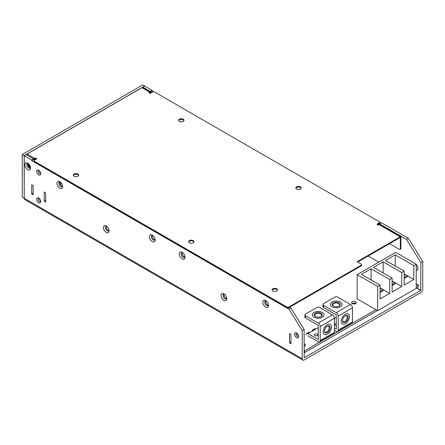 <?xml version="1.0" encoding="UTF-8"?>
<svg xmlns="http://www.w3.org/2000/svg" width="445" height="445" viewBox="0 0 445 445"><rect width="100%" height="100%" fill="white"/><g stroke="black" fill="none" stroke-linecap="round" stroke-linejoin="round"><path stroke-width="0.67" d="M416.22 283.782L418.478 285.084L416.22 286.391M375.897 309.67L304.591 350.838L304.591 352.59L304.119 352.318M418.478 285.084L418.478 286.841L416.22 288.143M377.416 310.549L304.591 352.59M304.591 350.838L304.119 350.565M368.132 256.02L378.762 262.155M355.733 303.496A2.347 1.357 0 0 0 355.605 303.412A2.347 1.357 0 0 0 352.151 303.496M304.964 345.96A2.347 1.357 0 0 0 304.831 345.882A2.347 1.357 0 0 0 304.119 345.598M355.605 301.66A2.347 1.357 0 0 0 353.046 301.365A2.347 1.357 0 0 0 351.595 302.622A2.347 1.357 0 0 0 352.284 303.579A2.347 1.357 0 0 0 354.843 303.874A2.347 1.357 0 0 0 356.295 302.622A2.347 1.357 0 0 0 355.605 301.66M304.119 346.327A2.347 1.357 0 0 0 305.52 345.086A2.347 1.357 0 0 0 304.831 344.124A2.347 1.357 0 0 0 304.119 343.846M383.156 272.946L383.156 261.81L401.757 272.551L404.166 271.155L404.166 285.073L413.811 279.51L413.811 265.593L416.22 264.197L416.22 288.416L377.649 310.688L377.649 286.469L380.063 285.073L380.063 298.99L389.703 293.427L389.703 279.51L392.117 278.114L392.117 292.031L401.757 286.469L401.757 272.551M392.117 278.114L373.511 267.378L383.156 261.81M392.217 280.962L401.757 286.469M395.21 265.988L395.21 254.852L413.811 265.593M404.166 271.155L385.565 260.42L395.21 254.852M377.649 286.469L357.151 274.632L357.151 298.851L377.649 310.688M371.102 279.905L371.102 268.769L389.703 279.51M380.063 285.073L361.462 274.337L371.102 268.769M380.164 287.921L389.703 293.427M380.063 291.503L383.067 289.767L383.067 290.78L380.063 292.515M392.223 281.134L395.121 282.809L395.121 283.821L392.117 285.557M404.271 274.003L413.811 279.51M357.151 274.632L395.722 252.365L416.22 264.197M392.117 284.544L395.121 282.809M392.117 283.393A4.7 2.715 -0 0 0 392.229 282.809L392.117 280.367M380.063 290.351A4.7 2.715 -0 0 0 380.175 289.767L380.063 287.325M380.175 288.093L383.067 289.767M404.166 277.585L407.175 275.85L407.175 276.862L404.166 278.598M404.166 276.434A4.7 2.715 -0 0 0 404.277 275.85L404.166 273.408M404.277 274.176L407.175 275.85M348.19 317.38A4.027 2.325 -60 0 1 345.342 322.314A4.027 2.325 -60 0 1 342.494 320.667A4.027 2.325 -60 0 1 345.342 315.739A4.027 2.325 -60 0 1 348.19 317.38M349.47 316.64A5.841 3.371 -60 0 1 346.922 322.514A5.841 3.371 -60 0 1 342.422 324.082A5.841 3.371 -60 0 1 341.215 321.407A5.841 3.371 -60 0 1 343.762 315.533A5.841 3.371 -60 0 1 348.263 313.97A5.841 3.371 -60 0 1 349.47 316.64A5.841 3.371 -60 0 1 346.922 322.514A5.841 3.371 -60 0 1 342.422 324.082A5.841 3.371 -60 0 1 341.215 321.407A5.841 3.371 -60 0 1 343.762 315.533A5.841 3.371 -60 0 1 348.263 313.97A5.841 3.371 -60 0 1 349.47 316.64M345.098 315.894A3.354 1.936 -60 0 1 346.544 315.844A3.354 1.936 -60 0 1 347.239 317.38A3.354 1.936 -60 0 1 345.776 320.756A3.354 1.936 -60 0 1 343.19 321.657A3.354 1.936 -60 0 1 342.505 320.372M339.079 302.806A4.027 2.325 180 0 1 339.079 306.093A4.027 2.325 180 0 1 333.383 306.093L333.383 306.093A4.027 2.325 180 0 1 333.383 302.806A4.027 2.325 180 0 1 339.079 302.806M340.358 302.066A5.841 3.371 180 0 1 342.072 304.447A5.841 3.371 180 0 1 338.467 307.562A5.841 3.371 180 0 1 332.103 306.833A5.841 3.371 180 0 1 330.396 304.447A5.841 3.371 180 0 1 334 301.332A5.841 3.371 180 0 1 340.358 302.066A5.841 3.371 180 0 1 342.072 304.447A5.841 3.371 180 0 1 338.467 307.562A5.841 3.371 180 0 1 332.103 306.833A5.841 3.371 180 0 1 330.396 304.447A5.841 3.371 180 0 1 334 301.332A5.841 3.371 180 0 1 340.358 302.066M333.644 306.227A3.354 1.936 180 0 1 332.877 304.997A3.354 1.936 180 0 1 334.946 303.206A3.354 1.936 180 0 1 338.606 303.629A3.354 1.936 180 0 1 339.585 304.997A3.354 1.936 180 0 1 338.823 306.227M336.231 329.105L334.429 328.065M320.194 326.53A2.82 1.63 -120 0 0 318.203 323.076L305.481 315.733A2.014 1.163 180 0 1 304.892 314.915A2.014 1.163 180 0 1 305.481 314.092L316.873 307.517A2.014 1.163 0 0 1 319.716 307.517L332.437 314.86A2.82 1.63 -120 0 1 334.429 318.309L320.194 326.53L320.194 340.559L334.429 332.337L334.429 318.309L336.325 317.213M334.429 323.532A1.747 1.007 180 0 1 335.191 323.793A1.747 1.007 180 0 1 335.697 324.505A1.747 1.007 180 0 1 334.429 325.473M336.325 329.05L336.231 314.86L323.515 307.517A2.014 1.163 180 0 1 322.925 306.694L322.925 304.502A2.014 1.163 180 0 1 323.515 303.679L334.901 297.104A2.014 1.163 0 0 1 337.749 297.104L350.465 304.447L336.231 312.668A2.82 1.63 -120 0 1 338.228 316.117L338.228 330.146A2.82 1.63 60 0 1 337.644 331.436A2.82 1.63 60 0 1 336.231 331.297L334.429 330.257M322.925 304.502A2.014 1.163 180 0 0 323.515 305.326L336.231 312.668M350.465 304.447A2.82 1.63 -120 0 1 352.462 307.901L352.462 321.93A2.82 1.63 60 0 1 351.878 323.22L337.644 331.436M330.157 327.793A4.027 2.325 -60 0 1 327.309 332.721A4.027 2.325 -60 0 1 324.466 331.08A4.027 2.325 -60 0 1 327.309 326.146A4.027 2.325 -60 0 1 330.157 327.793M331.442 327.053A5.841 3.371 -60 0 1 328.888 332.927A5.841 3.371 -60 0 1 324.394 334.49A5.841 3.371 -60 0 1 323.181 331.82A5.841 3.371 -60 0 1 325.729 325.94A5.841 3.371 -60 0 1 330.229 324.377A5.841 3.371 -60 0 1 331.442 327.053A5.841 3.371 -60 0 1 328.888 332.927A5.841 3.371 -60 0 1 324.394 334.49A5.841 3.371 -60 0 1 323.181 331.82A5.841 3.371 -60 0 1 325.729 325.94A5.841 3.371 -60 0 1 330.229 324.377A5.841 3.371 -60 0 1 331.442 327.053M327.064 326.302A3.354 1.936 -60 0 1 328.516 326.252A3.354 1.936 -60 0 1 329.211 327.793A3.354 1.936 -60 0 1 327.743 331.169A3.354 1.936 -60 0 1 325.161 332.065A3.354 1.936 -60 0 1 324.477 330.785M321.045 313.213A4.027 2.325 180 0 1 321.045 316.501A4.027 2.325 180 0 1 315.355 316.501L315.355 316.501A4.027 2.325 180 0 1 315.355 313.213A4.027 2.325 180 0 1 321.045 313.213M322.33 312.473A5.841 3.371 180 0 1 324.038 314.86A5.841 3.371 180 0 1 320.433 317.975A5.841 3.371 180 0 1 314.07 317.241A5.841 3.371 180 0 1 312.362 314.86A5.841 3.371 180 0 1 315.967 311.745A5.841 3.371 180 0 1 322.33 312.473A5.841 3.371 180 0 1 324.038 314.86A5.841 3.371 180 0 1 320.433 317.975A5.841 3.371 180 0 1 314.07 317.241A5.841 3.371 180 0 1 312.362 314.86A5.841 3.371 180 0 1 315.967 311.745A5.841 3.371 180 0 1 322.33 312.473M315.611 316.64A3.354 1.936 180 0 1 314.843 315.405A3.354 1.936 180 0 1 316.918 313.619A3.354 1.936 180 0 1 320.572 314.036A3.354 1.936 180 0 1 321.557 315.405A3.354 1.936 180 0 1 320.789 316.64M318.203 339.518L307.951 333.6A2.82 1.63 -120 0 0 306.538 333.461L308.441 332.365A2.82 1.63 -120 0 1 309.848 332.504L314.12 330.04A2.82 1.63 -120 0 0 312.713 329.895A2.82 1.63 -120 0 0 312.129 331.186M312.713 329.895L314.609 328.799A2.82 1.63 -120 0 1 316.017 328.938L318.297 327.626M314.687 335.625A1.747 1.007 180 0 1 314.176 334.913A1.747 1.007 180 0 1 315.255 333.984A1.747 1.007 180 0 1 317.157 334.201A1.747 1.007 180 0 1 317.669 334.913A1.747 1.007 180 0 1 316.59 335.847A1.747 1.007 180 0 1 314.687 335.625M318.297 339.463L318.203 325.267L305.481 317.93A2.014 1.163 180 0 1 304.892 317.107L304.892 314.915M306.538 333.461A2.82 1.63 -120 0 0 305.96 334.751M320.194 340.559A2.82 1.63 60 0 1 319.61 341.849A2.82 1.63 60 0 1 318.203 341.71L307.951 335.791M315.494 335.892A2.147 1.24 180 0 1 316.351 335.892M315.26 335.847A1.747 1.007 180 0 1 316.584 335.847M334.429 332.337A2.82 1.63 60 0 1 333.845 333.628L319.61 341.849M36.496 159.088A1.074 0.617 0 0 0 36.345 158.982A1.074 0.617 0 0 0 34.827 158.982L34.538 160.078M34.538 161.335L34.538 161.991L286.892 307.69L286.892 307.028L34.538 161.335A1.341 0.773 180 0 1 34.148 160.79A1.341 0.773 180 0 1 34.538 160.239L36.345 159.199A1.074 0.617 0 0 0 36.657 158.759A1.074 0.617 0 0 0 36.345 158.32A1.074 0.617 0 0 0 34.827 158.32L34.638 158.431A0.94 0.545 120 0 0 33.97 159.583L33.97 159.749M400.35 237.524L400.35 248.811L400.923 248.482L400.923 237.196A0.94 0.545 120 0 0 400.728 236.768L379.613 224.575A0.94 0.545 120 0 0 379.14 224.619L378.951 224.731A1.074 0.617 0 0 1 377.432 224.731A1.074 0.617 0 0 1 377.121 224.291A1.074 0.617 0 0 1 377.432 223.857L379.235 222.812A1.341 0.773 180 0 0 379.63 222.266A1.341 0.773 180 0 0 379.235 221.716L154.593 92.02A1.341 0.773 0 0 0 152.696 92.02L150.894 93.066A1.074 0.617 0 0 1 149.375 93.066A1.074 0.617 0 0 1 149.058 92.627A1.074 0.617 0 0 1 149.375 92.187L149.375 92.844A1.074 0.617 0 0 0 149.225 92.955M286.892 307.69A1.341 0.773 0 0 0 288.794 307.69L361.279 265.837A1.341 0.773 180 0 0 361.674 265.287L361.674 264.63A1.341 0.773 180 0 1 361.279 265.181L361.279 265.837M286.892 307.028A1.341 0.773 0 0 0 288.794 307.028L361.279 265.181M34.538 161.991A1.341 0.773 180 0 1 34.148 161.446L34.148 160.79M379.63 222.266L379.63 222.923A1.341 0.773 180 0 1 379.235 223.473L377.432 224.514A1.074 0.617 0 0 0 377.282 224.619M300.414 186.894A2.687 1.552 0 0 0 297.488 186.555A2.687 1.552 0 0 0 295.83 187.99A2.687 1.552 0 0 0 296.615 189.086A2.687 1.552 0 0 0 299.541 189.42A2.687 1.552 0 0 0 301.198 187.99A2.687 1.552 0 0 0 300.414 186.894M301.137 188.318A2.687 1.552 0 0 0 300.414 187.551A2.687 1.552 0 0 0 297.761 187.161A2.687 1.552 0 0 0 295.892 188.318M193.174 240.595A2.687 1.552 0 0 0 190.249 240.256A2.687 1.552 0 0 0 188.591 241.691A2.687 1.552 0 0 0 189.381 242.786A2.687 1.552 0 0 0 192.301 243.12A2.687 1.552 0 0 0 193.959 241.691A2.687 1.552 0 0 0 193.174 240.595M193.898 242.019A2.687 1.552 0 0 0 193.174 241.251A2.687 1.552 0 0 0 190.521 240.862A2.687 1.552 0 0 0 188.652 242.019M276.69 288.811A2.687 1.552 0 0 0 273.764 288.477A2.687 1.552 0 0 0 272.106 289.906A2.687 1.552 0 0 0 272.891 291.002A2.687 1.552 0 0 0 275.817 291.336A2.687 1.552 0 0 0 277.474 289.906A2.687 1.552 0 0 0 276.69 288.811M277.413 290.235A2.687 1.552 0 0 0 276.69 289.467A2.687 1.552 0 0 0 274.037 289.078A2.687 1.552 0 0 0 272.168 290.235M183.19 119.216A2.687 1.552 0 0 0 180.264 118.882A2.687 1.552 0 0 0 178.606 120.311A2.687 1.552 0 0 0 179.396 121.407A2.687 1.552 0 0 0 182.322 121.746A2.687 1.552 0 0 0 183.974 120.311A2.687 1.552 0 0 0 183.19 119.216M183.913 120.639A2.687 1.552 0 0 0 183.19 119.872A2.687 1.552 0 0 0 180.537 119.483A2.687 1.552 0 0 0 178.667 120.639M149.659 93.183L149.659 92.788M150.232 93.244L150.232 92.46A0.94 0.545 120 0 0 150.037 92.032A0.94 0.545 120 0 0 149.565 92.076L149.375 92.187M26.472 154.76A0.94 0.545 -60 0 1 27.045 154.048L141.972 87.693L149.565 92.076M150.037 92.032L142.445 87.648A0.94 0.545 120 0 0 141.972 87.693M400.255 237.469L357.719 262.027M78.648 175.48A2.687 1.552 0 0 0 77.92 174.713A2.687 1.552 0 0 0 75.266 174.318A2.687 1.552 0 0 0 73.403 175.48M389.531 243.66L399.404 249.361A1.341 0.773 60 0 0 400.072 249.428L400.645 249.1A1.341 0.773 60 0 0 400.923 248.482M400.35 248.811A1.341 0.773 60 0 1 400.072 249.428M77.92 174.051A2.687 1.552 0 0 0 74.999 173.717A2.687 1.552 0 0 0 73.342 175.146A2.687 1.552 0 0 0 74.126 176.242A2.687 1.552 0 0 0 77.052 176.582A2.687 1.552 0 0 0 78.709 175.146A2.687 1.552 0 0 0 77.92 174.051M400.728 236.768A0.94 0.545 120 0 0 400.255 236.812L357.151 261.699L361.279 264.085A1.341 0.773 180 0 1 361.674 264.63M24.147 155.611L144.675 86.024L142.778 84.928L22.25 154.515L24.147 155.611L24.241 198.186M24.147 198.242L22.25 197.146L22.25 154.515M24.859 164.789A4.027 2.325 -120 0 0 27.707 169.717A4.027 2.325 -120 0 0 30.555 168.077A4.027 2.325 -120 0 0 27.707 163.143A4.027 2.325 -120 0 0 24.859 164.789M28.23 163.504A2.687 1.552 -120 0 0 27.312 163.56A2.687 1.552 -120 0 0 26.756 164.789A2.687 1.552 -120 0 0 27.929 167.487A2.687 1.552 -120 0 0 29.999 168.21A2.687 1.552 -120 0 0 30.505 167.442M106.767 226.266A2.687 1.552 -120 0 0 105.849 226.321A2.687 1.552 -120 0 0 105.293 227.551A2.687 1.552 -120 0 0 106.466 230.254A2.687 1.552 -120 0 0 108.53 230.972A2.687 1.552 -120 0 0 109.042 230.204M106.411 226.199A2.687 1.552 -120 0 0 106.244 227A2.687 1.552 -120 0 0 108.919 230.549M109.086 230.838A4.027 2.325 60 0 1 106.244 232.485A4.027 2.325 60 0 1 103.396 227.551A4.027 2.325 60 0 1 106.244 225.904A4.027 2.325 60 0 1 109.086 230.838M289.5 307.278L290.891 308.079L304.119 329.411L304.213 357.741L420.759 290.457L420.853 262.567L422.75 261.471L408.354 238.259L406.457 239.354L379.568 223.829L381.465 222.734L408.354 238.259M33.636 159.555L31.74 160.651L31.74 159.994L33.636 158.898L33.636 159.555L34.682 160.156M59.964 181.96A2.687 1.552 -120 0 0 59.797 182.762A2.687 1.552 -120 0 0 62.478 186.31M27.874 163.437A2.687 1.552 -120 0 0 27.707 164.238A2.687 1.552 -120 0 0 30.388 167.782M265.849 300.826A2.687 1.552 -120 0 0 265.682 301.632A2.687 1.552 -120 0 0 268.363 305.175M182.333 252.61A2.687 1.552 -120 0 0 182.166 253.416A2.687 1.552 -120 0 0 184.847 256.96M224.091 294.139A2.687 1.552 -120 0 0 223.924 294.946A2.687 1.552 -120 0 0 226.605 298.489M152.44 235.349A2.687 1.552 -120 0 0 152.268 236.15A2.687 1.552 -120 0 0 154.949 239.699M33.636 158.898L26.144 154.571L24.241 155.667L24.241 198.292A2.82 1.63 120 0 0 24.825 199.583L302.806 360.072A2.82 1.63 120 0 0 304.213 359.933L420.759 292.649A2.82 1.63 120 0 0 422.75 289.194L422.75 261.471M182.689 252.677A2.687 1.552 -120 0 0 181.777 252.732A2.687 1.552 -120 0 0 181.221 253.962A2.687 1.552 -120 0 0 182.389 256.665A2.687 1.552 -120 0 0 184.458 257.382A2.687 1.552 -120 0 0 184.964 256.62M185.014 257.249A4.027 2.325 60 0 1 182.166 258.895A4.027 2.325 60 0 1 179.318 253.962A4.027 2.325 60 0 1 182.166 252.321A4.027 2.325 60 0 1 185.014 257.249M60.32 182.027A2.687 1.552 -120 0 0 59.402 182.083A2.687 1.552 -120 0 0 58.846 183.312A2.687 1.552 -120 0 0 60.019 186.016A2.687 1.552 -120 0 0 62.089 186.733A2.687 1.552 -120 0 0 62.595 185.965M224.447 294.206A2.687 1.552 -120 0 0 223.529 294.267A2.687 1.552 -120 0 0 222.973 295.497A2.687 1.552 -120 0 0 224.147 298.195A2.687 1.552 -120 0 0 226.216 298.912A2.687 1.552 -120 0 0 226.722 298.15M221.076 295.497A4.027 2.325 -120 0 0 223.924 300.425A4.027 2.325 -120 0 0 226.772 298.784A4.027 2.325 -120 0 0 223.924 293.85A4.027 2.325 -120 0 0 221.076 295.497M152.791 235.416A2.687 1.552 -120 0 0 151.879 235.472A2.687 1.552 -120 0 0 151.322 236.701A2.687 1.552 -120 0 0 152.49 239.404A2.687 1.552 -120 0 0 154.56 240.122A2.687 1.552 -120 0 0 155.071 239.354M149.425 236.701A4.027 2.325 -120 0 0 152.268 241.629A4.027 2.325 -120 0 0 155.116 239.989A4.027 2.325 -120 0 0 152.268 235.055A4.027 2.325 -120 0 0 149.425 236.701M56.949 183.312A4.027 2.325 -120 0 0 59.797 188.241A4.027 2.325 -120 0 0 62.645 186.6A4.027 2.325 -120 0 0 59.797 181.666A4.027 2.325 -120 0 0 56.949 183.312M289.55 342.867L290.974 343.685L290.974 334.484L289.55 333.661L289.55 342.867L290.974 342.044M33.119 185.609L31.695 184.786L31.695 193.992L33.119 194.815L33.119 185.609M31.695 193.992L33.119 193.169M44.222 201.223L45.646 202.047L45.646 192.841L44.222 192.018L44.222 201.223L45.646 200.406M268.53 305.465A4.027 2.325 60 0 1 265.682 307.111A4.027 2.325 60 0 1 262.834 302.177A4.027 2.325 60 0 1 265.682 300.536A4.027 2.325 60 0 1 268.53 305.465M31.74 160.651L288.989 309.175L302.222 330.507L302.222 358.781A2.82 1.63 120 0 0 302.806 360.072M31.74 159.994L24.241 155.667M302.222 330.507L304.119 329.411M266.205 300.892A2.687 1.552 -120 0 0 265.287 300.948A2.687 1.552 -120 0 0 264.731 302.177A2.687 1.552 -120 0 0 265.904 304.881A2.687 1.552 -120 0 0 267.973 305.598A2.687 1.552 -120 0 0 268.48 304.836M290.891 308.079L288.989 309.175M153.542 91.798L152.268 91.064L152.268 90.407L144.775 86.08L142.873 87.175L142.873 87.899M142.873 87.175L150.371 91.503L152.268 90.407M304.397 352.479A3.354 1.936 180 0 1 304.119 352.529M379.568 223.829L379.568 224.486L378.523 223.88M151.417 92.76L150.371 92.16L150.371 91.503M380.898 223.062L379.63 222.328M152.268 91.064L150.371 92.16M420.853 262.567L406.457 239.354M416.22 267.684A2.865 1.652 60 0 1 416.22 269.197M352.39 303.635A2.014 1.163 180 0 1 352.518 303.551A2.014 1.163 180 0 1 355.499 303.635M304.119 345.815A2.014 1.163 180 0 1 304.725 346.099M60.709 185.159L60.709 182.739A24.542 14.168 120 0 1 60.77 182.428M392.117 281.752A4.7 2.715 -0 0 0 392.229 281.162M380.063 288.71A4.7 2.715 -0 0 0 380.175 288.121M404.166 274.793A4.7 2.715 -0 0 0 404.277 274.203M323.515 305.326L323.515 307.517M338.228 330.146L352.462 321.93M352.462 307.901L338.228 316.117M309.848 332.504L307.951 333.6M316.017 328.938L314.12 330.04M305.481 315.733L305.481 317.93M332.437 314.86L318.203 323.076M34.827 158.32L34.827 158.982M288.794 307.69L288.794 307.028M379.235 222.812L379.235 223.473M28.374 163.621A2.264 1.307 -120 0 0 29.843 167.047A2.264 1.307 -120 0 0 30.477 167.259M33.97 159.583L33.636 159.388M34.638 158.431L27.045 154.048M28.931 164.172A1.78 1.029 -120 0 0 30.182 166.452A1.78 1.029 -120 0 0 30.277 166.502M379.14 224.619L400.255 236.812M377.432 223.857L377.432 224.514M40.328 173.633L40.3 173.656C40.64 173.099 40.172 172.115 38.893 170.696L38.52 170.569A1.78 1.029 -120 0 0 38.281 171.998A1.78 1.029 -120 0 0 39.438 173.544A1.78 1.029 -120 0 0 40.306 173.645M38.67 174.879A2.865 1.652 -120 0 0 40.695 173.706A2.865 1.652 -120 0 0 38.67 170.196A2.865 1.652 -120 0 0 36.64 171.369A2.865 1.652 -120 0 0 38.67 174.879M296.526 337.672A2.865 1.652 -120 0 0 298.55 336.503A2.865 1.652 -120 0 0 296.526 332.993A2.865 1.652 -120 0 0 294.501 334.162A2.865 1.652 -120 0 0 296.526 337.672M298.183 336.426L298.161 336.448C298.5 335.897 298.028 334.907 296.754 333.489L296.403 333.349A1.78 1.029 -120 0 0 296.136 334.79A1.78 1.029 -120 0 0 297.293 336.342A1.78 1.029 -120 0 0 298.167 336.437M38.67 202.714A2.865 1.652 -120 0 0 40.695 201.546A2.865 1.652 -120 0 0 38.67 198.036A2.865 1.652 -120 0 0 36.64 199.204A2.865 1.652 -120 0 0 38.67 202.714M38.548 198.392L38.52 198.403A1.78 1.029 -120 0 0 38.281 199.833A1.78 1.029 -120 0 0 39.438 201.385A1.78 1.029 -120 0 0 40.306 201.485M24.241 198.292L302.222 358.781M420.759 290.457L416.487 287.993M420.853 290.29L416.676 287.882M416.22 264.469A3.955 2.281 60 0 1 417.955 268.452A3.955 2.281 60 0 1 416.22 270.438M416.22 267.339A2.865 1.652 60 0 1 416.22 269.342M38.52 198.403L38.893 198.537C40.172 199.955 40.64 200.94 40.3 201.49L40.328 201.474"/></g></svg>
